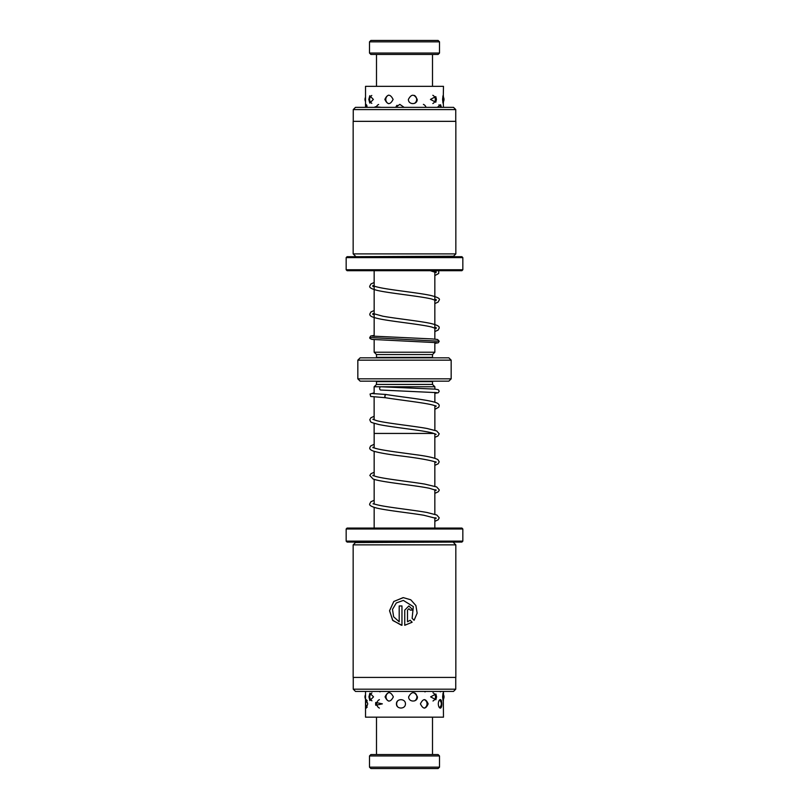 <?xml version="1.0" encoding="UTF-8"?>
<svg xmlns="http://www.w3.org/2000/svg" width="809" height="809" viewBox="0 0 809 809"><rect width="100%" height="100%" fill="white"/><g stroke="black" fill="none" stroke-linecap="round" stroke-linejoin="round"><path stroke-width="1.21" d="M434.837 528.065L434.837 517.73M434.837 514.281L434.837 489.728M434.837 486.27L434.837 461.727M434.837 458.268L434.837 433.715M374.162 528.065L374.162 507.354M374.162 503.906L374.162 479.353M374.162 475.904L374.162 451.351M374.162 447.903L374.162 433.442M434.868 389.099L434.868 386.763L374.132 386.763L374.132 393.801M374.132 397.077L374.132 419.881M374.132 423.34L374.132 433.442L434.029 433.442M434.868 392.375L434.868 402.275M434.868 405.724L434.868 430.277M376.448 381.16A2.336 2.336 0 0 1 376.498 381.626L432.502 381.626A2.336 2.336 0 0 1 432.552 381.16M376.498 381.626L376.498 384.427L432.502 384.427L432.502 381.626M376.498 384.427L374.162 386.763M432.502 384.427L434.837 386.763M376.448 357.831A2.336 2.336 0 0 0 376.498 357.356L376.498 354.564L374.162 352.228L434.837 352.228L434.837 342.399M434.837 339.123L434.837 270.691M374.162 352.228L374.162 339.638M374.162 336.362L374.162 270.691M376.498 357.356L432.502 357.356L432.502 354.564L434.837 352.228M376.498 354.564L432.502 354.564M451.169 378.834L448.843 381.16L360.157 381.16L357.831 378.834L451.169 378.834L451.169 360.157L357.831 360.157L360.157 357.831L448.843 357.831L451.169 360.157M357.831 378.834L357.831 360.157M370.896 40.45L438.104 40.45L439.509 41.846L369.491 41.846L370.896 40.45M439.509 53.05L438.104 54.456L370.896 54.456L369.491 53.05L439.509 53.05L439.509 41.846M369.491 53.05L369.491 41.846M432.502 86.341L432.502 54.456M376.498 86.341L376.498 54.456M434.868 409.334L438.7 407.251L439.216 405.794C439.206 404.187 437.639 402.983 434.514 402.164C426.121 399.555 401.537 397.037 385.853 394.479L384.73 396.097L385.458 397.725C402.215 400.425 429.448 403.256 435.141 405.835L436.132 406.361L435.95 405.794M434.868 393.346L438.306 392.719L439.206 391.222L438.306 389.716L435.111 389.119L380.796 386.773A1.638 1.173 93 0 0 380.634 390.029L436.87 392.648M374.132 392.83L370.067 394.034L370.694 396.461L385.458 397.725M438.104 768.55L370.896 768.55L369.491 767.154L439.509 767.154L438.104 768.55M369.491 755.95L370.896 754.544L438.104 754.544L439.509 755.95L369.491 755.95L369.491 767.154M367.316 107.344L366.113 104.432L365.668 107.344A4.672 4.672 0 0 1 366.902 105.301M381.282 107.344L375.154 106.758L374.992 107.344M404.116 107.344L399.828 104.371L395.601 107.344M427.091 107.344L419.598 107.344M441.441 107.344L440.581 104.735L437.962 106.758M368.823 99.416L369.774 103.097L373.374 99.416L369.774 95.725L368.823 99.416M384.851 99.416C387.491 104.968 390.241 104.968 393.113 99.416C390.241 93.854 387.491 93.854 384.851 99.416M408.393 99.416C408.302 104.978 417.414 104.958 417.191 99.416C414.319 93.854 411.377 93.854 408.393 99.416M430.439 99.416L435.778 102.227L436.425 99.416L435.778 96.595L430.439 99.416M442.584 99.416C443.16 104.968 443.453 104.968 443.463 99.416C443.453 93.854 443.16 93.854 442.584 99.416M443.322 103.673L443.474 107.344M365.526 107.344L365.526 86.341L443.474 86.341L443.322 95.149M443.342 701.13L443.474 717.168L365.526 717.168L365.526 691.422M373.536 696.862L369.875 693.192L368.924 696.862L369.875 700.533L373.536 696.862M393.356 696.862C390.474 691.301 387.723 691.301 385.074 696.862C387.723 702.414 390.484 702.414 393.356 696.862M417.434 696.862C414.562 691.311 411.629 691.311 408.646 696.862C408.555 702.434 417.656 702.404 417.434 696.862M436.567 696.862L435.899 694.001L430.631 696.862L435.899 699.724L436.567 696.862M443.474 694.658L443.342 692.595M443.463 696.862C443.474 691.301 443.201 691.301 442.634 696.862C443.19 702.414 443.474 702.414 443.463 696.862M366.234 691.422L367.246 691.422M365.759 704.649L366.305 708.057L367.741 703.86L366.305 699.674L365.759 703.072M377.884 691.422L381.079 691.422M375.588 703.86L375.75 705.266L382.354 703.86L375.75 702.455L375.588 703.86M399.697 691.422L403.863 691.422M396.461 703.86C396.289 709.412 405.562 709.422 405.44 703.86C405.562 698.309 396.289 698.309 396.461 703.86M423.35 691.422L426.889 691.422M420.417 703.86C423.147 709.422 425.726 709.422 428.163 703.86C425.716 698.309 423.137 698.309 420.417 703.86M440.308 691.826L441.36 691.422M440.308 708.138C441.289 707.936 441.805 706.51 441.845 703.86C441.805 701.221 441.289 699.795 440.308 699.583C439.166 699.785 438.498 701.211 438.286 703.86C438.498 706.51 439.166 707.936 440.308 708.138L440.935 707.835M440.935 699.896L440.308 699.583M455.75 109.579L353.25 109.579L355.495 107.344L453.505 107.344L455.75 109.579L455.75 121.34M455.841 253.895L353.159 253.895L353.159 121.34L455.841 121.34L455.841 253.895L453.505 256.231L355.495 256.696M346.161 257.626L347.091 256.696L461.909 256.696L462.839 257.626L346.161 257.626L346.161 269.761L462.839 269.761L461.909 270.691L347.091 270.691L346.161 269.761M353.25 689.177L455.75 689.177L453.505 691.422L355.495 691.422L353.25 689.177L353.25 677.416M353.159 544.861L455.821 544.861L455.841 677.416L353.159 677.416L353.159 544.861L355.495 542.536L453.505 542.07M462.839 541.13L461.909 542.07L347.091 542.07L346.161 541.13L462.839 541.13L462.839 528.995L346.161 528.995L347.091 528.065L461.909 528.065L462.829 528.995M414.097 620.27L412.125 618.298L413.318 606.608L403.347 600.409L396.309 602.948L392.496 609.379L393.629 616.792L399.191 621.777L399.191 605.961L401.962 605.961L401.962 625.286L392.871 620.543L389.554 610.815L393.821 601.461L403.347 597.639L410.77 599.793L415.897 605.536L417.141 613.171L414.097 620.27L412.125 618.298L413.328 606.608L403.347 600.409M410.284 610.117L408.899 608.732L407.503 610.117L407.503 621.777L410.153 620.26L412.135 622.232L404.733 625.286L404.733 610.117L408.899 605.961L413.065 610.117L410.284 610.117M455.821 544.861L453.505 542.536M410.163 620.26L407.503 621.777M408.909 608.732L410.294 610.117M408.899 605.961L404.743 610.117L404.743 625.286M399.211 621.777L399.211 605.961M403.054 597.649L393.771 601.512L389.574 610.643L392.638 620.24L401.355 625.215M372.14 336.099L432.603 338.951L437.618 339.497L439.206 341.246L369.794 337.515L370.704 336.018L374.162 335.391M434.837 521.36L438.215 519.772L439.226 517.811L436.84 515.03L427.071 512.501C412.388 509.832 385.104 507.122 375.993 504.492L373.05 503.805M435.95 517.811L436.142 518.387L423.815 515.252C409.324 512.835 386.267 510.439 376.498 508.001C371.22 506.586 368.975 505.19 369.784 503.805L370.876 501.772L374.162 500.275M434.837 493.359L438.154 491.811L439.085 490.557L439.206 489.809L436.658 486.937L424.836 484.106C408.949 481.436 382 478.695 374.719 476.107L372.878 475.247L373.06 475.813M435.94 489.809L436.122 490.375L429.518 488.302C414.724 485.198 381.059 482.194 373.04 478.968L369.824 475.459L371.018 473.669L374.162 472.274M434.837 465.357L438.195 463.769L439.206 461.797L437.912 459.633C434.544 457.783 426.869 456.104 414.906 454.587C398.362 452.292 378.116 449.844 373.667 447.701L372.878 447.256L373.06 447.812M435.94 461.797L436.122 462.374L435.323 461.919C428.81 459.896 416.544 457.813 398.513 455.649C386.722 454.152 378.319 452.625 373.293 451.058C370.603 450.037 369.44 448.955 369.794 447.802L370.603 446.022L374.162 444.272M434.837 437.345L437.972 435.95L439.206 433.806L436.678 430.944L427.081 428.497C412.732 425.878 386.247 423.228 376.61 420.65L372.868 419.244M436.122 434.362L432.38 432.967C421.914 430.166 391.94 427.314 378.642 424.472C368.894 421.762 371.412 422.692 369.774 419.8L370.825 417.818L374.132 416.271M385.792 394.468L372.14 393.538M434.837 331.589L438.154 330.042L439.206 328.039C438.266 328.151 442.483 326.138 430.337 323.367C419.123 320.971 396.127 318.594 382.9 316.218L372.909 313.498L372.909 314.59L374.162 313.953M434.837 328.13L436.112 327.483L436.122 328.606L431.601 327.008C421.368 324.48 395.823 321.901 381.868 319.343C369.824 317.027 369.844 315.54 369.814 314.044L370.927 311.981L374.162 310.504M434.837 300.129L436.122 299.482L436.112 300.604L431.622 299.006C420.134 296.175 389.786 293.313 377.419 290.441C371.533 288.965 369.005 287.498 369.814 286.032L370.927 283.979L374.162 282.503M434.837 303.577L438.104 302.081L439.206 300.048C440.359 298.642 437.416 297.085 430.358 295.376C419.153 292.969 396.117 290.593 382.89 288.206C372.949 286.376 372.625 285.304 372.909 285.496L372.909 286.578L374.162 285.951M434.837 272.127L436.122 271.48L436.112 272.603L430.277 270.691M434.837 275.576L438.69 273.493L438.761 270.691M439.206 341.246L438.296 342.753L434.837 343.38M369.794 337.515C369.44 338.202 370.219 338.829 372.11 339.416L436.86 342.672M439.509 755.95L439.509 767.154M432.502 717.168L432.502 754.544M376.498 717.168L376.498 754.544M442.847 102.48A4.672 4.672 0 0 0 442.847 96.342M440.733 107.344A4.672 4.672 0 0 0 438.943 104.836M432.835 103.542A4.672 4.672 0 0 0 432.835 95.28M414.4 103.41A4.672 4.672 0 0 0 414.4 95.411M388.573 95.149A4.672 4.672 0 0 0 388.573 103.683M371.796 95.472A4.672 4.672 0 0 0 371.796 103.35M365.526 97.252A4.672 4.672 0 0 0 365.526 101.58M426.009 107.344A4.672 4.672 0 0 0 423.4 104.371M397.047 105.301A4.672 4.672 0 0 0 395.823 107.344M378.632 104.452A4.672 4.672 0 0 0 376.195 107.344M443.474 694.253L443.474 691.422M439.408 707.632A4.672 4.672 0 0 0 439.408 700.088M432.997 700.988A4.672 4.672 0 0 0 432.997 692.737M424.27 708.138A4.672 4.672 0 0 0 424.27 699.593M397.613 700.999A4.672 4.672 0 0 0 397.603 706.732M379.401 699.654A4.672 4.672 0 0 0 379.401 708.077M367.175 700.442A4.672 4.672 0 0 0 367.175 707.278M424.927 691.897A4.672 4.672 0 0 0 425.767 691.422M379.269 691.422A4.672 4.672 0 0 0 380.008 691.847M414.592 700.887A4.672 4.672 0 0 0 414.592 692.838M388.775 692.595A4.672 4.672 0 0 0 388.775 701.13M371.928 692.919A4.672 4.672 0 0 0 371.928 700.806M365.526 694.658A4.672 4.672 0 0 0 365.526 699.067M442.887 699.916A4.672 4.672 0 0 0 442.887 693.809M462.839 257.626L462.839 269.761M355.495 256.231L353.159 253.895M353.25 121.34L353.25 109.579M346.161 541.13L346.161 528.995M455.75 677.416L455.75 689.177"/></g></svg>
